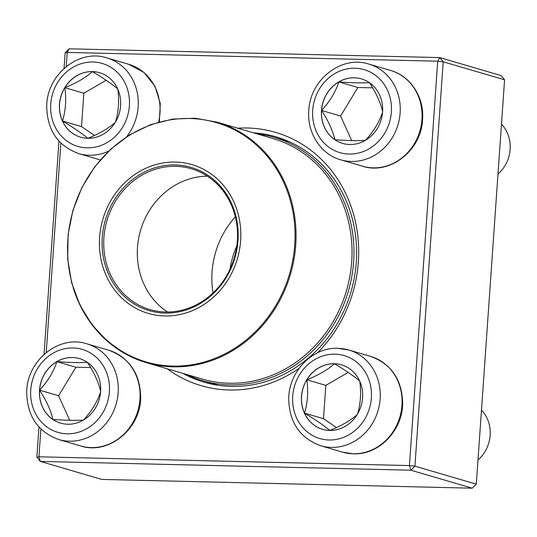 <?xml version="1.0" encoding="UTF-8"?>
<svg xmlns="http://www.w3.org/2000/svg" width="537" height="537" viewBox="0 0 537 537"><rect width="100%" height="100%" fill="white"/><g stroke="black" fill="none" stroke-linecap="round" stroke-linejoin="round"><path stroke-width="0.81" d="M40.879 429.016L38.932 456.799L409.436 465.572L437.715 61.205L67.212 52.431L69.206 48.807L439.709 57.58L501.088 75.576L504.579 79.791L443.2 61.795L414.926 466.163L476.299 484.159L504.579 79.791M410.852 470.204L40.349 461.424L101.728 479.42L472.231 488.193L410.852 470.204L414.926 466.163L409.436 465.572L410.852 470.204M36.858 457.209L38.932 456.799L40.349 461.424L36.858 457.209L38.973 427.029M44.047 354.4L58.963 141.097M64.044 68.468L65.138 52.841L69.206 48.807M237.69 128.202A131.995 119.335 106.3 0 1 350.909 205.993A131.995 119.335 106.3 0 1 317.589 352.789M299.055 368.382A131.995 119.335 106.3 0 1 167.175 368.765M65.138 52.841L67.212 52.431L66.219 66.601M60.869 143.084L46.229 352.534M182.969 373.396A127.84 115.576 -73.7 0 0 204.067 382.183A127.84 115.576 -73.7 0 0 350.936 292.014A127.84 115.576 -73.7 0 0 275.991 136.828A127.84 115.576 -73.7 0 0 253.484 132.834M472.231 488.193L476.299 484.159M443.2 61.795L439.709 57.58L437.715 61.205L443.2 61.795M39.496 390.151A33.603 30.381 106.3 0 1 79.51 358.622A33.603 30.381 106.3 0 1 99.211 399.421A33.603 30.381 106.3 0 1 60.6 423.116A33.603 30.381 106.3 0 1 39.496 390.151M79.55 358.635A33.603 30.381 -73.7 0 0 56.882 361.649A33.603 30.381 -73.7 0 0 39.584 390.171A33.603 30.381 -73.7 0 0 52.841 419.417C50.854 410.436 46.437 400.689 39.584 390.171C47.719 381.431 53.485 371.926 56.882 361.649C69.474 362.596 79.657 362.837 87.437 362.374C94.237 372.765 98.654 382.512 100.701 391.621C97.378 401.77 91.612 411.275 83.403 420.142C75.616 420.605 65.433 420.364 52.841 419.417A33.603 30.381 -73.7 0 0 60.647 423.129M90.659 367.577L75.892 367.221L58.593 395.742L69.729 420.317M56.882 361.649L75.892 367.221M39.584 390.171L58.593 395.742M329.711 430.426A33.603 30.381 106.3 0 1 322.589 429.325A33.603 30.381 106.3 0 1 302.888 388.533A33.603 30.381 106.3 0 1 341.492 364.831A33.603 30.381 106.3 0 1 362.106 401.743A33.603 30.381 106.3 0 1 329.711 430.426M477.99 459.954A33.26 30.065 -73.7 0 0 481.481 410.1M341.539 364.845A33.603 30.381 -73.7 0 0 334.457 363.75A33.603 30.381 -73.7 0 0 306.828 379.8C318.381 375.188 327.597 369.839 334.457 363.75C345.244 370.181 353.675 375.954 359.756 381.048C361.381 392.869 360.602 403.985 357.427 414.403C350.681 420.424 341.472 425.774 329.792 430.452C323.824 425.425 315.387 419.659 304.499 413.148A33.603 30.381 -73.7 0 0 322.63 429.332M306.828 379.8A33.603 30.381 -73.7 0 0 304.499 413.148C307.674 402.73 308.453 391.614 306.828 379.8L325.838 385.371L323.509 418.719L336.457 427.58M348.164 372.403L325.838 385.371M304.499 413.148L323.509 418.719M382.592 111.871A33.603 30.381 106.3 0 1 342.586 143.392A33.603 30.381 106.3 0 1 322.885 102.601A33.603 30.381 106.3 0 1 361.488 78.899A33.603 30.381 106.3 0 1 382.592 111.871M497.987 174.028A33.26 30.065 -73.7 0 0 510.15 149.346A33.26 30.065 -73.7 0 0 501.471 124.168M321.562 110.447A33.603 30.381 -73.7 0 0 334.82 139.694C332.833 130.713 328.416 120.966 321.562 110.447C329.698 101.708 335.464 92.196 338.86 81.926A33.603 30.381 -73.7 0 0 321.562 110.447L340.572 116.019L351.715 140.587M361.529 78.912A33.603 30.381 -73.7 0 0 338.86 81.926C351.446 82.873 361.629 83.107 369.422 82.651C376.215 93.035 380.639 102.789 382.68 111.891C379.357 122.047 373.591 131.552 365.382 140.412C357.588 140.875 347.405 140.634 334.82 139.694A33.603 30.381 -73.7 0 0 342.626 143.406M372.638 87.846L357.87 87.497L340.572 116.019M338.86 81.926L357.87 87.497M92.384 71.589A33.603 30.381 106.3 0 1 99.499 72.696A33.603 30.381 106.3 0 1 119.201 113.488A33.603 30.381 106.3 0 1 80.597 137.19A33.603 30.381 106.3 0 1 59.983 100.271A33.603 30.381 106.3 0 1 92.384 71.589M99.546 72.71A33.603 30.381 -73.7 0 0 92.465 71.616A33.603 30.381 -73.7 0 0 64.836 87.665A33.603 30.381 -73.7 0 0 62.507 121.013C65.682 110.602 66.46 99.486 64.836 87.665C76.395 83.054 85.605 77.704 92.465 71.616C103.252 78.046 111.683 83.819 117.764 88.914C119.389 100.741 118.61 111.857 115.435 122.268C108.689 128.289 99.479 133.639 87.806 138.318C81.832 133.29 73.394 127.524 62.507 121.013A33.603 30.381 -73.7 0 0 80.637 137.197M106.172 80.268L83.846 93.237L81.517 126.584L94.465 135.445M64.836 87.665L83.846 93.237M62.507 121.013L81.517 126.584M256.968 133.854A126.799 114.636 106.3 0 1 273.991 137.324A126.799 114.636 106.3 0 1 348.332 291.249A126.799 114.636 106.3 0 1 202.657 380.686A126.799 114.636 106.3 0 1 186.446 374.417M102.936 266.949A77.536 70.099 106.3 0 1 184.641 162.933A77.536 70.099 106.3 0 1 222.808 287.161A77.536 70.099 106.3 0 1 102.936 266.949M105.46 265.902A74.623 67.467 106.3 0 1 184.097 165.785A74.623 67.467 106.3 0 1 220.835 285.355A74.623 67.467 106.3 0 1 105.46 265.902M107.051 265.6A73.374 66.34 106.3 0 1 123.235 190.628A73.374 66.34 106.3 0 1 191.279 168.752A73.374 66.34 106.3 0 1 234.3 257.827A73.374 66.34 106.3 0 1 149.998 309.58A73.374 66.34 106.3 0 1 107.051 265.6M167.524 312.004A73.374 66.34 106.3 0 1 140.634 275.447A73.374 66.34 106.3 0 1 207.342 176.17M213.041 292.927A84.188 76.113 106.3 0 1 235.354 216.8M229.964 269.305A84.188 76.113 106.3 0 1 236.851 245.818M109.373 391.802A43.235 39.087 -73.7 0 0 52.995 353.245A43.235 39.087 -73.7 0 0 47.8 427.566A43.235 39.087 -73.7 0 0 109.373 391.802M108.642 350.198C129.571 357.911 140.244 373.705 140.66 397.568C140.66 428.922 108.561 455.255 80.577 445.945A49.887 45.101 -73.7 0 0 139.976 399.145A49.887 45.101 -73.7 0 0 108.642 350.198L86.819 343.801A49.887 45.101 106.3 0 1 118.153 392.748A49.887 45.101 106.3 0 1 58.748 439.548C37.818 431.829 27.145 416.041 26.729 392.171C26.729 360.817 58.835 334.484 86.819 343.801M335.041 354.165A43.235 39.087 -73.7 0 0 296.491 417.726A43.235 39.087 -73.7 0 0 364.589 419.337A43.235 39.087 -73.7 0 0 335.041 354.165M370.624 356.4C391.56 364.113 402.233 379.907 402.643 403.77C402.381 430.694 378.733 455.101 353.433 453.832L342.559 452.147A49.887 45.101 -73.7 0 0 353.131 453.785A49.887 45.101 -73.7 0 0 401.233 411.201A49.887 45.101 -73.7 0 0 370.624 356.4L348.802 350.003A49.887 45.101 106.3 0 1 378.048 410.563A49.887 45.101 106.3 0 1 320.737 445.75C299.8 438.031 289.128 422.243 288.718 398.373C288.98 371.456 312.628 347.043 337.927 348.312L348.802 350.003A49.887 45.101 106.3 0 0 338.229 348.359M312.715 110.213A43.235 39.087 -73.7 0 0 369.094 148.776A43.235 39.087 -73.7 0 0 374.296 74.448A43.235 39.087 -73.7 0 0 312.715 110.213M390.621 70.468C410.664 75.959 424.465 97.606 422.538 119.738C421.417 150.38 389.896 175.27 362.556 166.215A49.887 45.101 -73.7 0 0 421.954 119.415A49.887 45.101 -73.7 0 0 390.621 70.468L368.798 64.071A49.887 45.101 106.3 0 1 398.045 124.631A49.887 45.101 106.3 0 1 340.733 159.818C320.683 154.327 306.882 132.679 308.809 110.548C309.936 79.906 341.451 55.016 368.798 64.071M87.048 147.856A43.235 39.087 -73.7 0 0 125.604 84.289A43.235 39.087 -73.7 0 0 57.499 82.678A43.235 39.087 -73.7 0 0 87.048 147.856M108.541 151.192A49.887 45.101 106.3 0 1 89.317 155.253A49.887 45.101 106.3 0 1 78.744 153.616C57.815 145.896 47.142 130.108 46.726 106.239C46.719 74.891 78.825 48.552 106.809 57.868A49.887 45.101 106.3 0 1 126.678 136.713M158.61 122.074A49.887 45.101 -73.7 0 0 128.632 64.265L106.809 57.868M217.002 122.134L195.072 118.221L172.639 119.086L150.555 124.685L129.679 134.814L110.803 149.071L94.653 166.913L81.852 187.661L72.884 210.511L68.098 234.582L67.675 258.955L71.636 282.69L79.825 304.888L91.928 324.684L107.494 341.317L125.913 354.158L146.487 362.703A125.343 113.32 106.3 0 0 262.714 325.328A125.343 113.32 106.3 0 0 290.369 197.26A125.343 113.32 106.3 0 0 217.002 122.134L272.984 138.546A125.343 113.32 106.3 0 1 346.472 290.705A125.343 113.32 106.3 0 1 202.469 379.109L146.487 362.703A125.343 113.32 106.3 0 1 73.119 287.577M289.383 197.354A124.718 112.757 -73.7 0 0 145.849 126.913A124.718 112.757 -73.7 0 0 73.213 287.221A124.718 112.757 -73.7 0 0 216.747 357.662A124.718 112.757 -73.7 0 0 289.383 197.354M80.577 445.945L58.748 439.548M342.559 452.147L320.737 445.75M362.556 166.215L340.733 159.818M100.278 159.925L78.744 153.616M128.632 64.265L143.876 72.414L154.931 86.128L160.301 103.419L159.308 121.879M202.657 380.686L218.478 385.318M273.991 137.324L289.812 141.963"/></g></svg>
